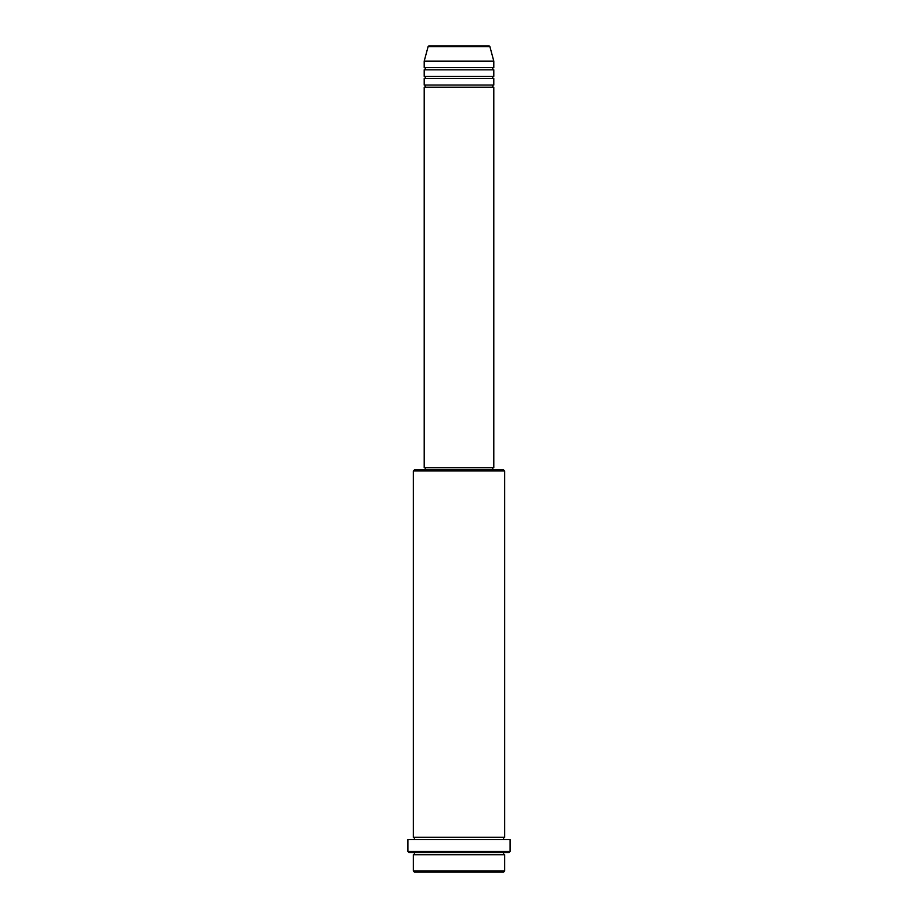 <?xml version="1.0" encoding="UTF-8"?>
<svg xmlns="http://www.w3.org/2000/svg" width="918" height="918" viewBox="0 0 918 918"><rect width="100%" height="100%" fill="white"/><g stroke="black" fill="none" stroke-linecap="round" stroke-linejoin="round"><path stroke-width="1.38" d="M489.925 46.703L428.075 46.703A1.09 1.09 0 0 1 429.131 45.9L488.869 45.9A1.09 1.09 0 0 1 489.925 46.703L493.792 61.116L424.208 61.116L424.208 67.645A1.09 1.09 0 0 1 425.298 68.724A1.09 1.09 0 0 1 424.208 69.814L424.208 76.343A1.09 1.09 0 0 1 425.298 77.422A1.09 1.09 0 0 1 424.208 78.512L424.208 85.041A1.09 1.09 0 0 1 425.298 86.12A1.09 1.09 0 0 1 424.208 87.21L424.208 467.698L493.792 467.698L493.792 87.21L424.208 87.21M493.792 61.116L493.792 67.645A1.09 1.09 0 0 0 492.702 68.724A1.09 1.09 0 0 0 493.792 69.814L493.792 76.343A1.09 1.09 0 0 0 492.702 77.422A1.09 1.09 0 0 0 493.792 78.512L493.792 85.041A1.09 1.09 0 0 0 492.702 86.12A1.09 1.09 0 0 0 493.792 87.21M503.569 872.1L414.431 872.1L413.341 871.01L504.659 871.01L503.569 872.1M413.341 470.957L414.431 469.867L503.569 469.867L504.659 470.957L413.341 470.957L413.341 837.308A1.09 1.09 0 0 1 414.431 838.398A1.09 1.09 0 0 1 413.341 839.488M509.008 852.535L408.992 852.535L407.902 851.445L510.098 851.445L509.008 852.535M413.341 852.535A1.09 1.09 0 0 1 414.431 853.614A1.09 1.09 0 0 1 413.341 854.704L413.341 871.01M504.659 852.535A1.09 1.09 0 0 0 503.569 853.614A1.09 1.09 0 0 0 504.659 854.704L413.341 854.704M504.659 470.957L504.659 837.308A1.09 1.09 0 0 0 503.569 838.398A1.09 1.09 0 0 0 504.659 839.488M493.792 78.512L424.208 78.512M493.792 85.041L424.208 85.041M425.298 467.698L425.298 469.867M492.702 467.698L492.702 469.867M504.659 837.308L413.341 837.308M510.098 851.445L510.098 839.488L407.902 839.488L407.902 851.445M504.659 854.704L504.659 871.01M428.075 46.703L424.208 61.116M493.792 67.645L424.208 67.645M493.792 69.814L424.208 69.814M493.792 76.343L424.208 76.343"/></g></svg>
